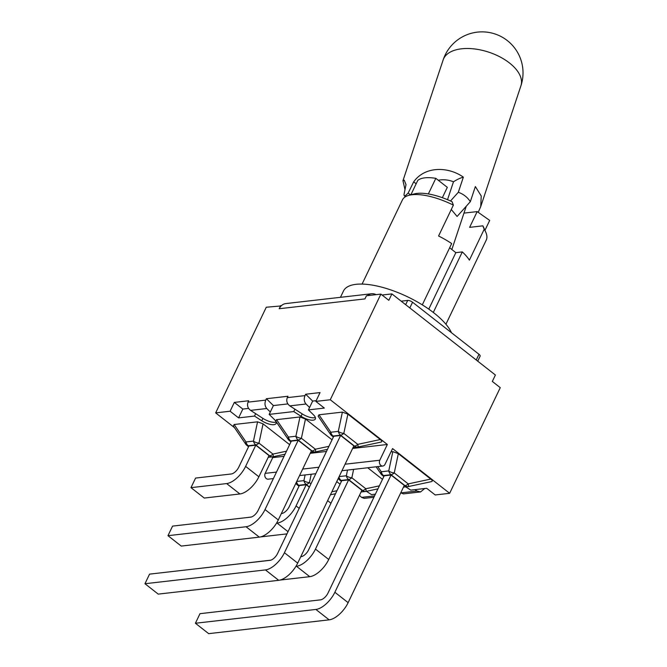 <?xml version="1.0" encoding="UTF-8"?>
<svg xmlns="http://www.w3.org/2000/svg" width="667" height="667" viewBox="0 0 667 667"><rect width="100%" height="100%" fill="white"/><g stroke="black" fill="none" stroke-linecap="round" stroke-linejoin="round"><path stroke-width="1" d="M477.73 361.155L480.123 356.17A3.769 1.409 -154.4 0 0 478.981 354.277L412.556 302.226A3.769 1.409 -154.4 0 0 407.695 300.433L401.2 301.176M278.706 580.315A18.984 8.996 -51.9 0 0 297.69 563.123L284.425 552.726A18.984 8.996 128.1 0 1 265.441 569.918L278.706 580.315L158.221 594.114L144.964 583.725L265.441 569.918M144.964 583.725L149.55 574.137L270.035 560.338A7.537 3.568 -51.9 0 0 277.564 553.518L333.742 436.268L340.604 435.484L353.86 445.881L297.69 563.123M342.388 412.106L338.302 431.374A6.028 4.811 83.5 0 0 340.554 435.167A6.028 2.851 -51.9 0 0 343.813 433.4A6.028 3.127 -168 0 1 338.302 431.374L330.824 432.233A6.028 2.426 145.8 0 0 330.507 434.367A6.028 6.028 0 0 0 331.774 435.726A6.028 2.851 -51.9 0 0 333.075 436.026A6.028 4.811 -96.5 0 1 330.824 432.233L318.976 414.791L342.388 412.106L347.891 414.132L380.315 439.536C382.016 440.92 382.249 441.771 381.007 442.096L380.715 442.146M358.196 446.965L357.795 444.355A6.028 2.851 128.1 0 1 354.536 446.123A6.028 4.811 83.5 0 0 357.637 447.065A6.028 4.811 83.5 0 0 358.196 446.965M330.507 434.367L318.142 416.175L318.976 414.791M340.604 435.484L284.425 552.726M259.305 537.135A18.984 8.996 -51.9 0 0 278.289 519.952L265.024 509.555A18.984 8.996 128.1 0 1 246.04 526.747L167.976 535.684L181.241 546.081L259.305 537.135L246.04 526.747M167.976 535.684L172.57 526.105L250.634 517.158A7.537 3.568 -51.9 0 0 258.162 510.338L291.321 441.129L298.182 440.345L311.447 450.742L278.289 519.952M299.967 416.967L295.89 436.235A6.028 4.811 83.5 0 0 298.132 440.028A6.028 2.851 -51.9 0 0 301.392 438.261A6.028 3.127 -168 0 1 295.89 436.235L288.411 437.093A6.028 2.426 145.8 0 0 288.086 439.228A6.028 6.028 0 0 0 289.353 440.587A6.028 2.851 -51.9 0 0 290.654 440.887A6.028 4.811 -96.5 0 1 288.411 437.093L276.555 419.651L299.967 416.967L305.478 418.993L332.041 439.811M315.774 451.826L315.374 449.216A6.028 2.851 128.1 0 1 312.114 450.984A6.028 4.811 83.5 0 0 315.216 451.926A6.028 4.811 83.5 0 0 315.774 451.826M288.086 439.228L275.721 421.035L276.555 419.651M298.182 440.345L265.024 509.555M239.903 493.964A18.984 8.996 -51.9 0 0 258.879 476.78L245.623 466.383A18.984 8.996 128.1 0 1 226.638 483.575L190.987 487.652L204.252 498.049L239.903 493.964L226.638 483.575M190.987 487.652L195.581 478.072L231.224 473.987A7.537 3.568 -51.9 0 0 238.761 467.167L248.908 445.99L255.769 445.206L269.026 455.603L258.879 476.78M286.51 451.175L272.961 454.077A6.028 2.851 128.1 0 1 269.701 455.844A6.028 4.811 83.5 0 0 272.803 456.787A6.028 4.811 83.5 0 0 273.362 456.678L272.961 454.077L258.979 443.121A6.028 3.127 -168 0 1 253.468 441.095A6.028 4.811 83.5 0 0 255.719 444.889A6.028 2.851 -51.9 0 0 258.979 443.121L263.056 423.845L289.628 444.672M257.554 421.827L253.468 441.095L245.99 441.954A6.028 2.426 145.8 0 0 245.673 444.089A6.028 6.028 0 0 0 246.94 445.448A6.028 2.851 -51.9 0 0 248.241 445.748A6.028 4.811 -96.5 0 1 245.99 441.954L234.142 424.512L257.554 421.827L263.056 423.845M245.673 444.089L233.308 425.896L234.142 424.512M255.769 445.206L245.623 466.383M315.883 609.446A18.984 8.996 -51.9 0 0 334.867 592.263L348.132 602.66A18.984 8.996 128.1 0 1 329.148 619.843L315.883 609.446L195.406 623.253L199.992 613.673L320.477 599.866A7.537 3.568 128.1 0 0 328.006 593.046L384.184 475.804L391.045 475.021L334.867 592.263M329.148 619.843L208.671 633.65L195.406 623.253M380.949 473.903A6.028 2.426 -34.2 0 1 381.266 471.769A6.028 4.811 83.5 0 0 383.517 475.554A6.028 2.851 128.1 0 1 382.216 475.263A6.028 6.028 0 0 1 380.949 473.903L376.121 466.8M377.764 466.608L381.266 471.769L388.744 470.91A6.028 3.127 12 0 0 394.255 472.928A6.028 2.851 128.1 0 1 390.995 474.704A6.028 4.811 -96.5 0 1 388.744 470.91L392.83 451.642L398.332 453.66L430.757 479.073C432.458 480.448 432.691 481.307 431.449 481.632L431.157 481.682M398.332 453.66L394.255 472.928L408.237 483.892L408.638 486.493A6.028 4.811 -96.5 0 1 408.079 486.602A6.028 4.811 -96.5 0 1 404.977 485.659A6.028 2.851 -51.9 0 0 408.237 483.892L430.757 479.073M390.995 451.851L392.83 451.642M391.045 475.021L404.302 485.409L348.132 602.66M295.931 566.341L296.482 566.275A18.984 8.996 -51.9 0 0 315.466 549.091L328.731 559.488A18.984 8.996 128.1 0 1 309.746 576.672L279.94 580.09M300.75 556.737L301.075 556.695A7.537 3.568 128.1 0 0 308.604 549.875L341.771 480.665L348.624 479.881L315.466 549.091M270.819 560.163L222.97 565.724M338.944 477.013A6.028 4.811 83.5 0 0 341.095 480.415A6.028 2.851 128.1 0 1 339.795 480.115A6.028 6.028 0 0 1 338.528 478.764A6.028 2.426 -34.2 0 1 338.352 478.247M339.144 476.588L346.331 475.771A6.028 3.127 12 0 0 351.834 477.789A6.028 2.851 128.1 0 1 348.574 479.565A6.028 4.811 -96.5 0 1 346.331 475.771L347.54 470.077M353.618 469.376L351.834 477.789L365.816 488.753L366.216 491.354A6.028 4.811 -96.5 0 1 365.658 491.462A6.028 4.811 -96.5 0 1 362.556 490.52A6.028 2.851 -51.9 0 0 365.816 488.753L379.373 485.851M367.709 467.759L382.483 479.348M348.624 479.881L361.889 490.27L328.731 559.488M276.522 523.17L277.08 523.103A18.984 8.996 -51.9 0 0 296.065 505.919L299.191 508.371M281.349 513.557L281.666 513.523A7.537 3.568 128.1 0 0 289.203 506.703L299.35 485.526L306.211 484.734L296.065 505.919M251.417 516.992L245.981 517.692M286.968 533.883L260.53 536.918M296.732 481.449L303.91 480.632A6.028 3.127 12 0 0 309.421 482.65A6.028 2.851 128.1 0 1 306.161 484.425A6.028 4.811 -96.5 0 1 303.91 480.632L305.119 474.929M296.532 481.874A6.028 4.811 83.5 0 0 298.683 485.276A6.028 2.851 128.1 0 1 297.382 484.976A6.028 6.028 0 0 1 296.115 483.625A6.028 2.426 -34.2 0 1 295.94 483.108M306.211 484.734L309.346 487.193M336.752 481.599L340.07 484.209M352.626 448.457L387.344 444.48L330.273 399.75L315.833 401.401L324.337 408.071L308.421 409.897L313.498 414.857A10.614 3.96 25.6 0 1 315.349 418.993A10.614 3.96 25.6 0 1 301.05 416.283L293.763 411.572L269.168 414.39L273.395 405.569L287.861 403.91M270.31 411.998L266.758 408.512C264.824 406.178 264.491 403.377 265.749 400.117L266.408 398.724L273.395 405.569M308.421 409.897L312.648 401.067L316.183 400.667M309.571 407.495L306.02 404.019C304.085 401.676 303.743 398.874 305.002 395.614L305.669 394.23L312.648 401.067M359.471 495.323L361.572 497.382L364.207 498.374L373.904 497.265M400.759 492.813L403.468 493.88L420.602 491.921L417.033 491.029L414.899 489.645M367.375 295.656A11.447 9.138 -96.5 0 1 371.569 293.755A11.447 9.138 -96.5 0 1 376.088 294.656M266.408 398.724L287.969 396.256L287.302 397.64C286.135 400.892 286.977 403.635 289.812 405.878L302.201 413.89A10.614 3.96 25.6 0 0 315.366 417.525M424.687 488.527L420.602 491.921M269.168 414.39L274.237 419.36A10.614 3.96 25.6 0 1 276.088 423.487A10.614 3.96 25.6 0 1 261.789 420.785L254.511 416.066L238.594 417.892L242.83 409.071L234.325 402.401L248.708 400.75L248.049 402.143C246.882 405.394 247.715 408.137 250.559 410.372L262.94 418.392A10.614 3.96 25.6 0 0 276.113 422.028M305.669 394.23L320.06 392.58L315.833 401.401M371.569 293.755L285.835 303.577A11.447 9.138 83.5 0 0 281.149 305.928L266.275 307.237L215.658 412.881L234.501 427.655M330.273 399.75L380.89 294.105L388.828 300.325L391.904 293.897L495.398 375.012L492.321 381.441L500.258 387.66L449.641 493.305L392.563 448.574L385.017 464.332A3.769 3.002 -96.5 0 1 382.833 466.025A3.769 3.002 -96.5 0 1 379.907 464.232A3.769 3.002 -96.5 0 1 379.79 460.238L345.081 464.215M382.058 295.022L391.904 293.897M280.707 305.578L279.198 308.729A11.447 9.138 -96.5 0 1 281.149 305.928M254.511 416.066L255.653 413.673M293.763 411.572L294.914 409.179M366.441 491.321L371.527 494.614L375.379 494.172M242.83 409.071L248.608 408.404M405.761 486.868L410.789 490.12L426.697 488.294L435.201 494.964L449.641 493.305M279.198 308.729L364.941 298.908L366.45 295.756L380.89 294.105M387.344 444.48L379.79 460.238M271.819 456.903L272.728 457.612L265.174 473.37A3.769 3.002 83.5 0 0 265.291 477.364A3.769 3.002 83.5 0 0 268.217 479.164L273.387 478.572M272.728 457.612L284.05 456.32M310.213 453.318L326.463 451.459M238.594 417.892L230.09 411.231L215.658 412.881M327.622 500.642L330.949 503.243M230.09 411.231L234.325 402.401M410.538 194.897L408.171 193.046L405.394 195.714L406.178 196.34M406.07 196.39L405.269 195.764A40.979 21.753 18.4 0 1 405.328 195.739A40.979 21.753 18.4 0 1 405.394 195.714M405.269 195.764L404.219 195.731L403.994 194.547L406.011 184.601L404.235 180.165L402.96 180.699L404.986 189.586M408.171 193.046L413.682 181.841C425.271 165.649 448.749 166.708 463.357 177.155L458.321 192.271C463.473 194.122 467.484 197.257 470.335 201.684L475.363 186.56L481.232 195.99L480.724 206.57L478.214 212.331M416.158 183.784L413.682 181.841M466.25 206.236L451.851 249.516M438.719 180.148C443.788 179.315 448.708 179.865 453.477 181.808L447.524 199.691M451.284 209.488L457.087 216.458L470.335 201.684M453.477 181.808A36.835 17.45 128.1 0 1 463.357 177.155M450.508 200.984L458.321 192.271M442.354 197.69L447.315 187.344L435.826 178.339A41.621 15.524 -154.4 0 0 417.775 180.407L410.872 194.814M453.377 205.119L452.059 201.692A41.963 15.649 -154.4 0 0 414.215 193.93L408.963 195.314A46.482 17.334 25.6 0 1 453.377 205.119L438.578 236.001A46.482 17.334 -154.4 0 1 451.667 243.555L422.294 304.852M485.726 232.091L483.508 227.139A41.963 15.649 -154.4 0 0 482.866 225.838L484.192 229.265A46.482 17.334 25.6 0 1 485.726 232.091A46.482 17.334 25.6 0 1 486.251 240.078L445.923 324.245M484.942 230.34L489.695 220.418L477.18 211.597L469.626 227.355L482.866 225.838M449.641 247.79L455.844 252.651L462.314 251.909L433.308 312.456M455.844 252.651L428.781 309.121M340.453 297.315L343.472 291.02A60.263 22.478 25.6 0 1 396.131 291.863A60.263 22.478 25.6 0 1 451.476 332.725M484.192 229.265L469.393 260.147A46.482 17.334 -154.4 0 0 462.314 251.909M477.18 211.597L463.965 213.115M362.089 284.075L402.418 199.908A46.482 17.334 25.6 0 1 408.963 195.314M428.347 193.955L435.826 178.339M478.981 354.277L476.246 359.997M409.821 307.937L412.556 302.226M407.695 300.433L405.661 304.677M380.315 439.536L357.795 444.355L343.813 433.4L347.891 414.132M333.642 436.468L333.075 436.026L340.554 435.167L354.536 446.123L353.702 446.223M328.931 446.315L315.374 449.216L301.392 438.261L305.478 418.993M291.229 441.329L290.654 440.887L298.132 440.028L312.114 450.984L311.281 451.075M248.808 446.19L248.241 445.748L255.719 444.889L269.701 455.844L268.868 455.936M404.144 485.751L404.977 485.659L390.995 474.704L383.517 475.554L384.084 476.005M309.746 576.672L296.482 566.275M361.722 490.612L362.556 490.52L348.574 479.565L341.095 480.415L341.671 480.865M288.027 531.682L277.08 523.103M309.438 486.993L306.161 484.425L298.683 485.276L299.25 485.726M311.206 474.237L309.421 482.65L310.947 483.85M331.866 491.796L336.952 490.712M305.002 395.614L287.302 397.64M289.812 405.878L306.02 404.019M417.033 491.029L400.825 492.88M374.562 495.889L361.572 497.382M250.559 410.372L266.758 408.512M265.749 400.117L248.049 402.143M261.789 420.785L262.94 418.392M301.05 416.283L302.201 413.89M318.918 467.217L302.66 469.076M276.497 472.078L265.174 473.37M443.155 59.905A40.979 21.753 18.4 0 1 455.794 49.9A40.979 21.753 18.4 0 1 501.292 57.604A40.979 21.753 18.4 0 1 520.927 85.785A40.979 40.979 0 0 0 471.11 33.35A40.979 40.979 0 0 0 443.155 59.905L402.96 180.699M353.043 447.599L357.637 447.065A6.028 6.028 0 0 0 358.204 446.973L381.007 442.096M333.392 436.993L331.774 435.726M310.622 452.451L315.216 451.926A6.028 6.028 0 0 0 315.791 451.834L327.48 449.333M290.979 441.854L289.353 440.587M268.209 457.312L272.803 456.787A6.028 6.028 0 0 0 273.378 456.695L285.067 454.194M248.558 446.715L246.94 445.448M403.485 487.127L408.079 486.602A6.028 6.028 0 0 0 408.654 486.51L431.449 481.632M383.833 476.53L382.216 475.263M361.064 491.988L365.658 491.462A6.028 6.028 0 0 0 366.233 491.371L377.922 488.869M341.421 481.391L339.795 480.115M298.999 486.251L297.382 484.976M330.415 494.814L335.509 493.73M299.55 475.571L315.799 473.712M341.963 470.71L382.833 466.025M480.732 206.578L520.927 85.785M404.227 195.739L405.478 196.715"/></g></svg>
